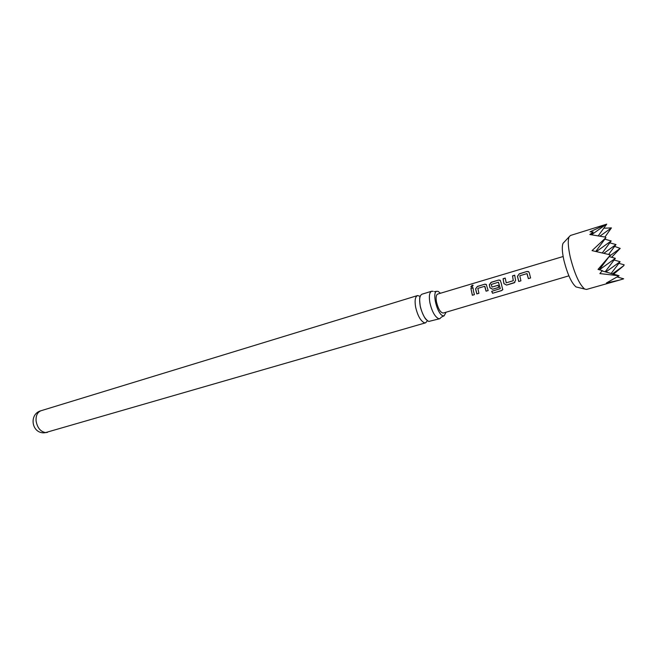 <?xml version="1.0" encoding="UTF-8"?>
<svg xmlns="http://www.w3.org/2000/svg" width="657" height="657" viewBox="0 0 657 657"><rect width="100%" height="100%" fill="white"/><g stroke="black" fill="none" stroke-linecap="round" stroke-linejoin="round"><path stroke-width="0.99" d="M472.112 285.195L473.139 285.286L471.94 287.06L470.897 286.895L472.112 285.195M470.806 286.805L472.202 285.36L473.139 285.286M439.829 318.694L428.807 321.437C425.038 319.45 422.164 314.21 420.176 305.735C419.092 299.173 419.708 295.33 422.024 294.188L431.657 291.24C429.382 292.373 428.799 296.225 429.908 302.82C431.92 311.336 434.786 316.608 438.498 318.629L439.829 318.694L441.422 317.093L444.124 315.828L442.941 315.762C437.258 314.44 431.682 292.094 436.815 291.297L438.129 291.388L440.436 293.252M529.271 272.77L530.585 277.977L528.359 278.642L526.93 273.624L519.802 275.759L520.927 280.851L518.726 281.5L517.445 276.326L519.252 273.821L526.955 271.464L528.532 271.587L529.271 272.77M488.159 290.534L486.049 291.191L484.677 286.288L477.844 288.349L478.92 293.309L476.818 293.934L475.578 288.883L477.343 286.436L484.735 284.21L486.188 284.333L488.167 290.558L486.049 291.191M486.106 291.15L484.923 286.444M577.56 287.306L576.033 286.937C571.491 283.052 567.459 274.191 563.92 260.353C562.105 252.009 561.817 246.334 563.041 243.312L564.117 242.162M570.268 257.174C574.53 273.788 579.326 284.407 584.648 289.031L586.504 289.441L619.313 280.153L606.37 283.011L619.099 275.776L599.882 273.583L602.288 270.594L598.034 269.403L609.762 255.778L609.992 254.785L592.039 250.613L605.91 237.67L605.302 237.095L589.83 234.524L593.189 232.044L590.052 231.814L606.723 224.152L570.432 235.485L569.11 236.849C567.689 240.405 568.075 247.18 570.268 257.174M618.878 263.334L624.15 264.82L623.78 265.674L613.556 274.158M617.284 277.008L623.682 278.814L619.313 280.153M515.244 278.584L515.63 280.178L514.201 282.83L506.572 285.089L503.944 283.66L503.065 278.708L505.225 278.059L506.21 282.814L513.257 280.72L512.542 275.85L514.727 275.193L515.244 278.584M501.11 282.797L502.72 289.753L501.562 290.616L492.561 293.277L491.691 291.338L500.256 288.645L498.425 282.214L491.272 284.456L491.978 287.06L498.08 285.245L498.729 287.421L492.578 289.252L489.974 287.823L489.325 284.752L491.108 282.296L498.606 280.046L500.1 280.169L501.11 282.797M473.459 291.043L474.436 294.64L472.342 295.264L470.913 288.366L473.007 287.733L473.459 291.043M563.139 256.509L437.677 294.081C436.117 294.845 435.731 297.506 436.503 302.064C438.293 309.11 440.568 312.765 443.319 313.028L568.896 275.833M420.209 296.299L417.524 295.568C415.183 296.709 414.551 300.553 415.626 307.098C417.606 315.557 420.488 320.772 424.274 322.759L425.637 322.809L427.485 320.723M446.078 312.206L444.124 315.828M433.152 291.347L431.657 291.24M614.624 246.4L620.192 248.412L611.626 257.281M609.795 242.835L615.995 244.568L603.824 253.306M606.082 224.398L591.571 234.771M598.24 235.838L606.723 224.152M604.957 237.029L611.429 227.897L599.931 236.134M602.05 270.906L618.319 275.505M599.283 269.756L609.762 255.778M623.78 265.674L612.447 273.846M611.141 273.476L620.118 261.708L605.853 271.982M595.784 251.45L605.91 237.67M620.192 248.412L609.54 256.074M603.775 228.225L611.429 227.897M604.81 239.164L611.191 240.947L596.367 251.582M591.259 234.73L593.189 232.044M605.179 271.793L615.363 258.332L599.43 269.789M602.297 252.945L611.191 240.947M608.604 254.448L615.995 244.568M614.09 260.008L620.118 261.708M609.154 256.583L615.363 258.332M474.428 294.615L472.399 295.215L470.913 288.366M471.003 288.472L473.015 287.865M478.912 293.285L476.875 293.893L475.668 288.949L477.343 286.436M477.434 286.542L484.735 284.21M484.825 284.317L486.426 284.538M502.835 289.45L501.587 290.501L492.561 293.277M492.586 293.153L491.756 291.314M498.72 287.396L492.635 289.203L490.048 287.823L489.416 284.818L491.198 282.403L498.606 280.046M498.696 280.153L500.347 280.391M492.052 287.068L498.08 285.261M500.306 288.563L498.491 282.305M514.907 282.387L506.629 285.048L503.944 283.66M506.186 282.822L513.322 280.728L512.542 275.85M512.632 275.965L514.743 275.324M504.009 283.66L503.065 278.708M503.147 278.814L505.233 278.19M520.919 280.826L518.775 281.451L517.527 276.392L519.252 273.821M530.569 277.952L528.409 278.593L527.103 273.731M519.334 273.928L526.955 271.464M527.037 271.579L528.803 271.85M47.493 432.38L43.838 432.84C31.306 433.037 28.9 413.803 41.046 410.724C37.449 412.161 35.79 415.569 36.086 420.923C37.301 427.74 40.447 431.624 45.538 432.593L425.637 322.809M427.255 320.542L425.95 319.318C425.087 318.924 421.375 311.845 420.258 306.277C418.821 295.28 420.48 296.915 420.135 296.521M576.033 286.937L584.648 289.031M434.367 291.651L436.815 291.297M41.046 410.724L417.524 295.568M563.041 243.312L569.11 236.849"/></g></svg>
